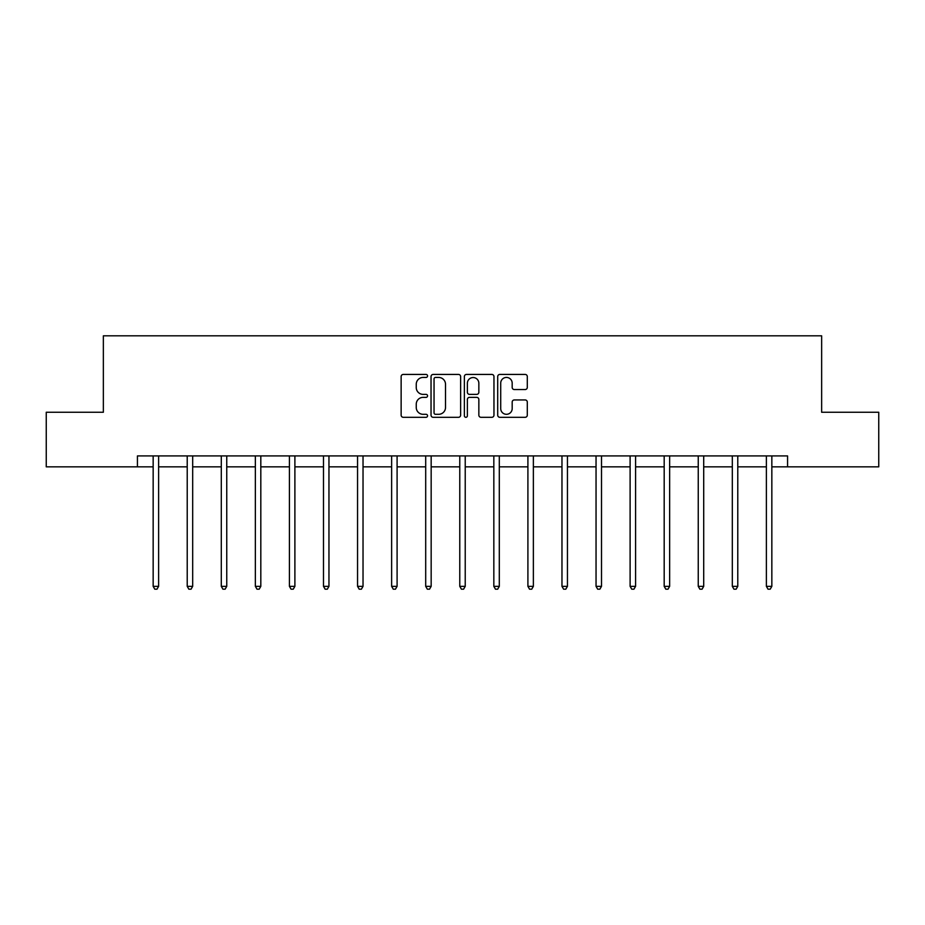 <?xml version="1.0" encoding="UTF-8"?>
<svg xmlns="http://www.w3.org/2000/svg" width="925" height="925" viewBox="0 0 925 925"><rect width="100%" height="100%" fill="white"/><g stroke="black" fill="none" stroke-linecap="round" stroke-linejoin="round"><path stroke-width="1.39" d="M427.558 375.932A1.503 1.503 0 0 0 426.055 374.428L403.277 374.428A2.139 2.139 0 0 0 401.138 376.579L401.138 415.163A2.139 2.139 0 0 0 403.277 417.302L426.055 417.302A1.503 1.503 0 0 0 427.558 415.811A1.503 1.503 0 0 0 426.055 414.308L423.107 414.308A6.857 6.857 0 0 1 416.25 407.439L416.25 404.225A6.857 6.857 0 0 1 423.107 397.368L426.055 397.368A1.503 1.503 0 0 0 427.558 395.865A1.503 1.503 0 0 0 426.055 394.374L423.107 394.374A6.857 6.857 0 0 1 416.25 387.506L416.25 384.291A6.857 6.857 0 0 1 423.107 377.435L426.055 377.435A1.503 1.503 0 0 0 427.558 375.932M525.146 389.541A2.139 2.139 0 0 0 527.296 387.402L527.296 376.579A2.139 2.139 0 0 0 525.146 374.428L499.858 374.428A2.139 2.139 0 0 0 497.708 376.579L497.708 415.163A2.139 2.139 0 0 0 499.858 417.302L525.146 417.302A2.139 2.139 0 0 0 527.296 415.163L527.296 402.086A2.139 2.139 0 0 0 525.146 399.947L514.323 399.947A2.139 2.139 0 0 0 512.184 402.086L512.184 408.572A5.735 5.735 0 0 1 506.449 414.308A5.735 5.735 0 0 1 500.714 408.572L500.714 383.17A5.735 5.735 0 0 1 506.449 377.435A5.735 5.735 0 0 1 512.184 383.17L512.184 387.402A2.139 2.139 0 0 0 514.323 389.541L525.146 389.541M137.432 466.847L46.25 466.847L46.25 412.249L103.357 412.249L103.357 335.81L821.643 335.81L821.643 412.249L878.75 412.249L878.75 466.847L787.568 466.847L787.568 455.921L137.432 455.921L137.432 466.847L153.157 466.847M460.627 376.579A2.139 2.139 0 0 0 458.476 374.428L433.189 374.428A2.139 2.139 0 0 0 431.038 376.579L431.038 415.163A2.139 2.139 0 0 0 433.189 417.302L458.476 417.302A2.139 2.139 0 0 0 460.627 415.163L460.627 376.579M466.524 374.428L491.811 374.428A2.139 2.139 0 0 1 493.962 376.579L493.962 415.163A2.139 2.139 0 0 1 491.811 417.302L480.988 417.302A2.139 2.139 0 0 1 478.849 415.163L478.849 399.519A2.139 2.139 0 0 0 476.699 397.368L469.518 397.368A2.139 2.139 0 0 0 467.379 399.519L467.379 415.811A1.503 1.503 0 0 1 465.876 417.302A1.503 1.503 0 0 1 464.373 415.811L464.373 376.579A2.139 2.139 0 0 1 466.524 374.428M158.614 466.847L187.22 466.847M192.677 466.847L221.295 466.847M226.752 466.847L255.358 466.847M260.815 466.847L289.421 466.847M294.89 466.847L323.496 466.847M328.953 466.847L357.559 466.847M363.028 466.847L391.633 466.847M397.091 466.847L425.697 466.847M431.166 466.847L459.771 466.847M465.229 466.847L493.834 466.847M499.303 466.847L527.909 466.847M533.367 466.847L561.972 466.847M567.441 466.847L596.047 466.847M601.504 466.847L630.11 466.847M635.579 466.847L664.185 466.847M669.642 466.847L698.248 466.847M703.705 466.847L732.322 466.847M737.78 466.847L766.386 466.847M771.843 466.847L787.568 466.847M435.548 377.435A1.503 1.503 0 0 0 434.045 378.938L434.045 412.804A1.503 1.503 0 0 0 435.548 414.308L438.647 414.308A6.857 6.857 0 0 0 445.515 407.439L445.515 384.291A6.857 6.857 0 0 0 438.647 377.435L435.548 377.435M478.849 383.274A5.735 5.735 0 0 0 473.114 377.539A5.735 5.735 0 0 0 467.379 383.274L467.379 392.223A2.139 2.139 0 0 0 469.518 394.374L476.699 394.374A2.139 2.139 0 0 0 478.849 392.223L478.849 383.274M158.903 455.921L158.765 456.245A2.185 2.185 0 0 0 158.614 457.066L158.614 586.346L153.157 586.346L153.157 457.066A2.185 2.185 0 0 0 152.995 456.245L152.868 455.921M158.614 586.346L156.972 589.19L154.787 589.19L153.157 586.346M192.967 455.921L192.839 456.245A2.185 2.185 0 0 0 192.677 457.066L192.677 586.346L187.22 586.346L187.22 457.066A2.185 2.185 0 0 0 187.058 456.245L186.931 455.921M192.677 586.346L191.047 589.19L188.862 589.19L187.22 586.346M227.041 455.921L226.903 456.245A2.185 2.185 0 0 0 226.752 457.066L226.752 586.346L221.295 586.346L221.295 457.066A2.185 2.185 0 0 0 221.133 456.245L221.006 455.921M226.752 586.346L225.11 589.19L222.925 589.19L221.295 586.346M261.104 455.921L260.977 456.245A2.185 2.185 0 0 0 260.815 457.066L260.815 586.346L255.358 586.346L255.358 457.066A2.185 2.185 0 0 0 255.196 456.245L255.069 455.921M260.815 586.346L259.185 589.19L257 589.19L255.358 586.346M295.168 455.921L295.04 456.245A2.185 2.185 0 0 0 294.89 457.066L294.89 586.346L289.421 586.346L289.421 457.066A2.185 2.185 0 0 0 289.271 456.245L289.143 455.921M294.89 586.346L293.248 589.19L291.063 589.19L289.421 586.346M329.242 455.921L329.115 456.245A2.185 2.185 0 0 0 328.953 457.066L328.953 586.346L323.496 586.346L323.496 457.066A2.185 2.185 0 0 0 323.334 456.245L323.207 455.921M328.953 586.346L327.311 589.19L325.137 589.19L323.496 586.346M363.305 455.921L363.178 456.245A2.185 2.185 0 0 0 363.028 457.066L363.028 586.346L357.559 586.346L357.559 457.066A2.185 2.185 0 0 0 357.408 456.245L357.281 455.921M363.028 586.346L361.386 589.19L359.201 589.19L357.559 586.346M397.38 455.921L397.253 456.245A2.185 2.185 0 0 0 397.091 457.066L397.091 586.346L391.633 586.346L391.633 457.066A2.185 2.185 0 0 0 391.472 456.245L391.344 455.921M397.091 586.346L395.449 589.19L393.275 589.19L391.633 586.346M431.443 455.921L431.316 456.245A2.185 2.185 0 0 0 431.166 457.066L431.166 586.346L425.697 586.346L425.697 457.066A2.185 2.185 0 0 0 425.546 456.245L425.419 455.921M431.166 586.346L429.524 589.19L427.338 589.19L425.697 586.346M465.518 455.921L465.391 456.245A2.185 2.185 0 0 0 465.229 457.066L465.229 586.346L459.771 586.346L459.771 457.066A2.185 2.185 0 0 0 459.609 456.245L459.482 455.921M465.229 586.346L463.587 589.19L461.413 589.19L459.771 586.346M499.581 455.921L499.454 456.245A2.185 2.185 0 0 0 499.303 457.066L499.303 586.346L493.834 586.346L493.834 457.066A2.185 2.185 0 0 0 493.684 456.245L493.557 455.921M499.303 586.346L497.662 589.19L495.476 589.19L493.834 586.346M533.656 455.921L533.528 456.245A2.185 2.185 0 0 0 533.367 457.066L533.367 586.346L527.909 586.346L527.909 457.066A2.185 2.185 0 0 0 527.747 456.245L527.62 455.921M533.367 586.346L531.725 589.19L529.551 589.19L527.909 586.346M567.719 455.921L567.592 456.245A2.185 2.185 0 0 0 567.441 457.066L567.441 586.346L561.972 586.346L561.972 457.066A2.185 2.185 0 0 0 561.822 456.245L561.695 455.921M567.441 586.346L565.799 589.19L563.614 589.19L561.972 586.346M601.793 455.921L601.666 456.245A2.185 2.185 0 0 0 601.504 457.066L601.504 586.346L596.047 586.346L596.047 457.066A2.185 2.185 0 0 0 595.885 456.245L595.758 455.921M601.504 586.346L599.862 589.19L597.689 589.19L596.047 586.346M635.857 455.921L635.729 456.245A2.185 2.185 0 0 0 635.579 457.066L635.579 586.346L630.11 586.346L630.11 457.066A2.185 2.185 0 0 0 629.96 456.245L629.832 455.921M635.579 586.346L633.937 589.19L631.752 589.19L630.11 586.346M669.931 455.921L669.804 456.245A2.185 2.185 0 0 0 669.642 457.066L669.642 586.346L664.185 586.346L664.185 457.066A2.185 2.185 0 0 0 664.023 456.245L663.896 455.921M669.642 586.346L668 589.19L665.815 589.19L664.185 586.346M703.994 455.921L703.867 456.245A2.185 2.185 0 0 0 703.705 457.066L703.705 586.346L698.248 586.346L698.248 457.066A2.185 2.185 0 0 0 698.097 456.245L697.959 455.921M703.705 586.346L702.075 589.19L699.89 589.19L698.248 586.346M738.069 455.921L737.942 456.245A2.185 2.185 0 0 0 737.78 457.066L737.78 586.346L732.322 586.346L732.322 457.066A2.185 2.185 0 0 0 732.161 456.245L732.033 455.921M737.78 586.346L736.138 589.19L733.953 589.19L732.322 586.346M772.132 455.921L772.005 456.245A2.185 2.185 0 0 0 771.843 457.066L771.843 586.346L766.386 586.346L766.386 457.066A2.185 2.185 0 0 0 766.235 456.245L766.097 455.921M771.843 586.346L770.213 589.19L768.028 589.19L766.386 586.346"/></g></svg>
